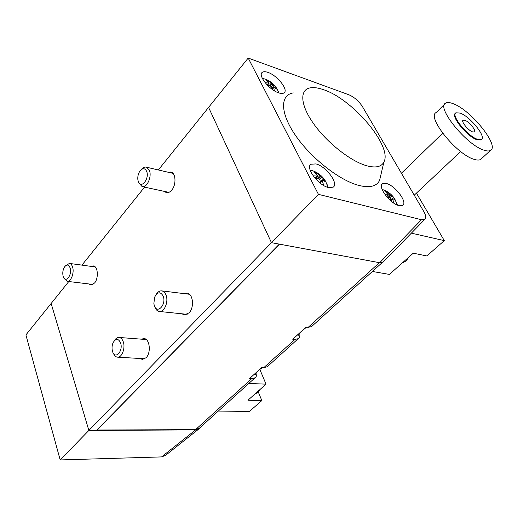 <?xml version="1.0" encoding="UTF-8"?>
<svg xmlns="http://www.w3.org/2000/svg" width="518" height="518" viewBox="0 0 518 518"><rect width="100%" height="100%" fill="white"/><g stroke="black" fill="none" stroke-linecap="round" stroke-linejoin="round"><path stroke-width="0.78" d="M154.927 307.18C155.918 309.758 157.394 311.188 159.35 311.467C164.374 312.38 168.784 301.631 166.025 295.059C165.028 292.566 163.591 291.174 161.707 290.876C159.583 290.721 157.725 291.938 156.132 294.541M154.364 305.775C157.252 314.588 166.608 304.506 163.189 296.115C160.438 291.394 157.576 291.757 154.61 297.202L153.859 303.716L154.364 305.775M113.416 353.334C114.394 355.711 115.76 356.986 117.521 357.161C121.924 357.77 125.589 348.005 123.258 341.77C122.3 339.115 120.888 337.671 119.03 337.451C117.262 337.386 115.721 338.461 114.394 340.669M112.561 351.528C115.093 360.159 123.556 351.036 120.552 342.786C118.311 338.28 115.825 338.248 113.092 342.702C111.94 345.454 111.726 348.264 112.445 351.146L112.561 351.528M138.701 182.731L142.12 186.616C146.976 188.112 152.15 176.502 149.339 170.286L146.231 167.146C144.477 166.809 142.793 167.657 141.174 169.684M138.351 181.701C141.025 189.478 149.799 178.561 146.626 171.264C144.71 167.793 142.372 167.884 139.614 171.536C138.131 174.1 137.548 176.858 137.872 179.817L138.351 181.701M64.057 278.244L67.1 281.326C70.947 282.142 74.586 272.578 72.546 266.899C71.847 264.821 70.804 263.662 69.412 263.422L65.689 265.637M63.19 276.476L63.235 276.625C65.397 283.942 72.52 274.857 70.066 267.812C68.609 264.426 66.751 264.161 64.478 266.997C62.795 269.969 62.367 273.128 63.19 276.476M402.149 263.073L406.086 260.93L409.039 256.947M372.39 271.464L389.4 274.417L413.26 253.192L426.826 255.957L444.308 240.637L411.363 233.145M401.683 172.993L401.185 172.85M444.308 240.637L416.42 193.136M481.559 158.592L480.659 159.427C479.169 160.327 476.903 160.263 473.847 159.246C456.209 154.157 426.288 116.537 436.24 112.477L444.697 104.073M483.747 150.103C466.206 144.742 435.865 106.967 445.635 103.14C447.267 102.163 449.818 102.363 453.295 103.749C470.894 110.03 499.851 145.934 490.488 150.401C489.037 151.269 486.79 151.165 483.747 150.103M481.351 139.484L480.859 139.944L476.942 139.737C467.016 136.59 450.058 115.482 455.523 113.248M477.421 139.284C467.501 136.13 450.53 115.022 455.989 112.794L460.204 113.099C470.143 116.55 486.667 137.063 481.339 139.497L477.421 139.284M464.931 120.293C469.327 121.788 476.696 130.931 474.32 131.986L472.552 131.883C468.162 130.445 460.709 121.18 463.105 120.17L464.931 120.293M255.037 393.926L257.977 392.489L260.217 389.316M259.958 369.69L266.019 384.155L247.941 400.233L261.83 400.569L249.398 411.46L218.324 411.065M248.795 383.456L266.019 384.155M261.83 400.569L258.352 392.132M396.924 203.619L397.397 205.07M385.127 194.736L388.429 194.859L385.165 191.401L386.415 191.666L387.555 192.042L390.818 195.493L393.531 197.248L395.15 200.09L392.437 198.349L393.971 203.218M382.129 189.446L382.187 189.459C387.626 191.123 391.848 194.354 394.852 199.152L397.338 205.044M391.394 201.327L390.048 197.721L387.263 197.371M386.409 196.38L387.814 195.027M386.603 196.613L388.429 194.859M386.816 192.754L387.555 192.042M387.218 197.319L390.015 194.632M388.94 197.293L390.818 195.493M389.937 197.669L391.634 196.044M391.006 199.657L393.531 197.248M391.019 199.702L392.437 198.349M391.226 200.524L392.612 199.203M313.183 175.861L317.702 176.075L314.465 172.416L315.928 172.727L317.262 173.167L320.5 176.819L323.802 178.814L325.401 181.85L322.695 179.837L322.092 179.869L323.633 185.36L323.206 185.204M326.884 183.838L328.114 187.438L325.66 181.404C322.423 175.965 317.793 172.319 311.771 170.461L310.127 170.118M320.7 183.501L320.001 180.199L319.295 179.131L318.22 178.658L315.527 178.762M315.054 178.231L316.958 176.243M315.339 178.548L317.702 176.075M316.375 174.1L317.262 173.167M315.604 178.27L315.812 178.736M317.016 178.658L319.658 175.893M318.583 178.814L320.5 176.819M319.502 179.435L321.432 177.428M322.779 179.882L323.802 178.814M320.37 181.656L322.092 179.869M320.538 182.511L322.215 180.776M278.302 91.401L278.969 92.955M265.112 82.653L269.198 83.126L266.375 80.083L267.8 80.497L269.114 81.035L271.944 84.078L275.265 86.396L276.644 89.031L273.329 86.72L274.475 90.851M262.315 78.328L265.229 79.124C270.299 80.963 274.236 84.233 277.052 88.915L278.904 92.929M271.704 88.986L270.584 85.774L267.353 85.179M267.055 84.868L268.46 83.191M267.482 85.179L269.198 83.126M268.434 81.85L269.114 81.035M269.483 85.276L271.179 83.256M270.532 85.748L271.944 84.078M271.186 86.681L272.844 84.706M274.572 87.212L275.265 86.396M271.659 88.701L273.329 86.72M271.969 89.18L273.394 87.49M318.44 194.36L248.193 58.061L349.093 94.859C354.396 97.235 358.851 101.152 362.451 106.611L423.73 211.402C425.932 215.184 426.256 217.871 424.715 219.451L421.484 219.729L318.44 194.36L271.458 242.677L208.579 107.401L271.458 242.677L88.863 430.452L195.603 429.888L198.847 428.969L200.401 427.305M248.193 58.061L158.353 169.962M267.935 72.39C277.272 75.388 288.843 90.022 284.039 92.864C282.899 93.667 281.119 93.667 278.684 92.858C269.334 90.054 257.478 75.084 262.328 72.319C263.526 71.484 265.391 71.503 267.935 72.39M316.012 163.921C326.075 166.265 339.122 183.858 333.132 187.179L328.406 187.522C318.317 185.425 304.966 167.405 311.007 164.212L316.012 163.921M386.415 183.495C395.234 185.509 407.97 202.596 402.622 205.381L399.009 205.614C390.177 203.814 377.175 186.351 382.588 183.689L386.415 183.495M293.292 92.91C279.882 94.969 280.024 113.131 295.752 135.774C311.337 158.385 339.614 180.465 358.799 185.412C369.671 188.092 376.612 186.396 379.616 180.322L380.892 174.896M383.573 261.642L383.003 262.225L379.694 262.723L271.458 242.677L279.331 244.14L96.484 430.413L88.863 430.452L60.185 459.939L161.564 456.908L165.488 455.406M366.466 165.695C350.414 161.137 326.806 142.495 313.526 123.595C300.123 104.675 299.456 89.465 310.489 87.807C314.115 87.244 318.551 87.898 323.802 89.782C352.894 99.314 392.722 146.516 383.896 162.043C381.384 166.958 375.576 168.175 366.466 165.695M68.777 281.527L51.14 303.49L88.863 430.452L51.14 303.49L25.9 334.926L60.185 459.939M312.16 326.036L311.538 326.605L308.229 327.305L306.106 327.085L292.748 339.251L294.871 339.439L298.2 338.688C299.721 337.522 300.207 335.612 299.663 332.951M297.306 335.094L299.028 335.256L298.472 334.032M184.175 293.628L186.901 293.11C193.059 293.363 194.619 307.582 189.012 312.898L184.421 314.905L181.876 313.791M141.466 339.173L143.92 338.552C149.708 338.494 151.373 352.752 146.102 357.724L142.359 359.44L140.022 358.488M168.259 172.267L170.791 172.021C175.88 172.785 176.508 184.79 171.704 190.145C169.982 192.139 168.214 192.968 166.382 192.638L164.187 191.343M91.194 266.388L93.292 265.928C97.947 266.135 98.854 278.296 94.529 283.048L90.844 284.932L88.928 283.961M144.561 187.14L81.941 265.132M96.866 430.018L195.564 429.649L199.683 427.959M279.5 244.166L96.905 430.147M267.864 366.174L267.21 366.77L263.837 367.625L261.713 367.502L249.488 378.632L251.612 378.729L254.998 377.836C256.578 376.605 257.161 374.669 256.747 372.028M254.273 374.274L255.996 374.365L255.497 373.161M302.052 330.775L306.196 327.098M258.663 370.279L261.991 367.521M421.484 219.729L379.694 262.723M161.564 456.908L195.603 429.888M379.39 262.665L308.229 327.305M251.612 378.729L195.564 429.649M294.871 339.439L263.837 367.625M306.604 327.136L301.754 331.047M187.147 314.335L159.35 311.467M189.426 294.269L161.707 290.876M262.386 367.54L258.424 370.5M144.813 358.773L117.521 357.161M146.244 339.536L119.03 337.451M168.9 192.353L142.12 186.616M172.967 173.362L146.231 167.146M92.942 284.44L67.1 281.326M95.202 266.932L69.412 263.422M442.657 133.217L401.418 173.245M460.67 151.534L414.245 195.182M490.488 150.401L480.659 159.427M481.339 139.497L480.859 139.944M424.715 219.451L383.009 262.225M382.588 183.689L381.973 184.291M311.007 164.212L310.165 165.106M262.328 72.319L261.622 73.18M383.896 162.043L379.616 180.322M164.847 455.911L198.847 428.969M382.09 262.671L311.538 326.605M298.2 338.688L267.21 366.77M254.998 377.836L198.99 428.587"/></g></svg>
